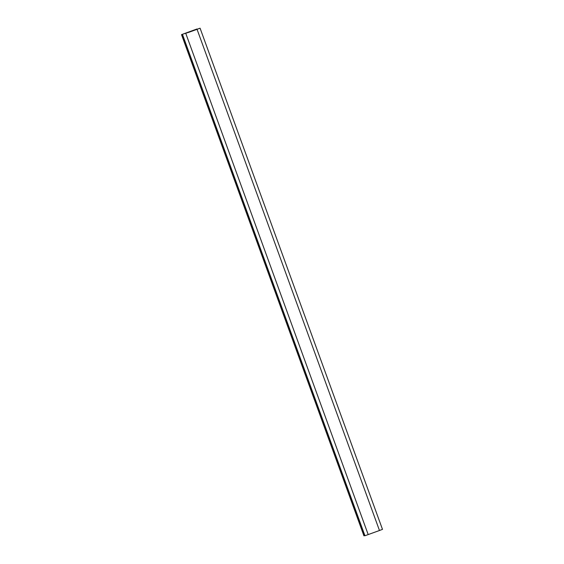 <?xml version="1.0" encoding="UTF-8"?>
<svg xmlns="http://www.w3.org/2000/svg" width="564" height="564" viewBox="0 0 564 564"><rect width="100%" height="100%" fill="white"/><g stroke="black" fill="none" stroke-linecap="round" stroke-linejoin="round"><path stroke-width="0.85" d="M364.809 535.525L363.921 535.8L181.509 34.63L200.079 28.2L188.291 32.508M382.491 529.37L200.079 28.2L382.491 529.37L379.473 530.505L197.062 29.335L188.291 32.465M379.473 530.505L364.894 535.758L182.482 34.587L364.894 535.758M196.921 29.004L183.561 33.875L187.523 32.719M363.921 535.8L181.509 34.63L187.537 32.493M368.2 534.609L185.796 33.445M364.957 535.758L182.546 34.587M363.984 535.8L181.573 34.63"/></g></svg>
